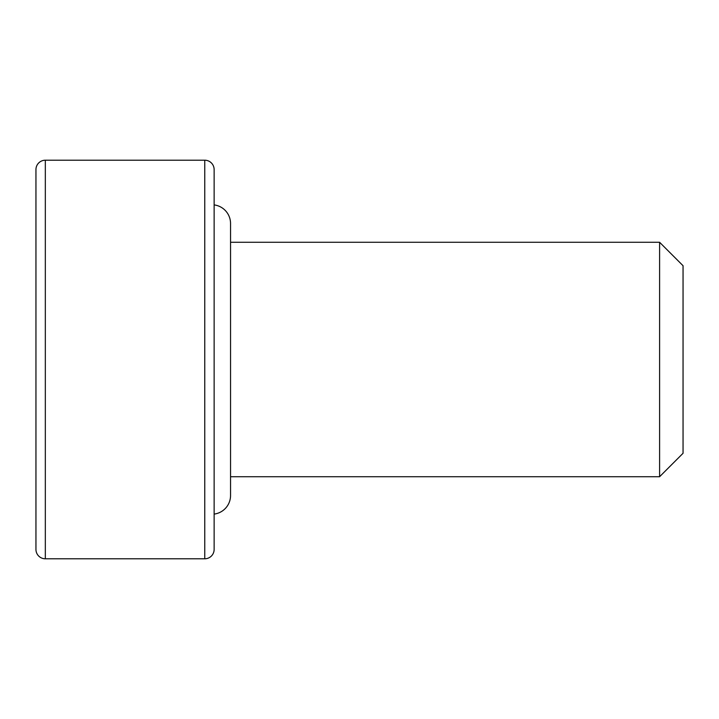 <?xml version="1.0" encoding="UTF-8"?>
<svg xmlns="http://www.w3.org/2000/svg" width="719" height="719" viewBox="0 0 719 719"><rect width="100%" height="100%" fill="white"/><g stroke="black" fill="none" stroke-linecap="round" stroke-linejoin="round"><path stroke-width="1.08" d="M214.136 514.094A18.757 18.757 0 0 0 230.547 495.481A18.757 18.757 0 0 1 223.627 510.032M214.136 204.906A18.757 18.757 0 0 1 230.547 223.519A18.757 18.757 0 0 0 223.627 208.968M35.95 169.594L35.95 549.406A9.374 9.374 0 0 0 45.324 558.789L45.324 160.211A9.374 9.374 0 0 0 35.95 169.594L35.95 549.406L35.95 169.594A9.374 9.374 0 0 1 45.324 160.211L45.324 558.789L204.762 558.789A9.374 9.374 0 0 0 214.136 549.406L214.136 169.594A9.374 9.374 0 0 0 204.762 160.211L204.762 558.789L204.762 160.211L45.324 160.211L204.762 160.211A9.374 9.374 0 0 1 214.136 169.594L214.136 549.406A9.374 9.374 0 0 1 204.762 558.789L45.324 558.789A9.374 9.374 0 0 1 35.95 549.406M230.547 476.724L659.602 476.724L659.602 242.276L230.547 242.276L659.602 242.276L659.602 476.724L683.05 453.285L683.05 265.715L659.602 242.276L683.05 265.715L683.05 453.285L659.602 476.724L230.547 476.724M230.547 495.481L230.547 223.519"/></g></svg>
